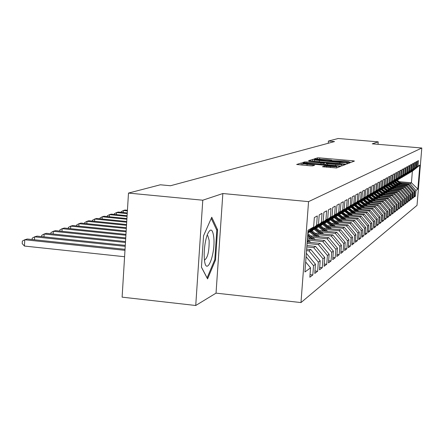 <?xml version="1.0" encoding="UTF-8"?>
<svg xmlns="http://www.w3.org/2000/svg" width="444" height="444" viewBox="0 0 444 444"><rect width="100%" height="100%" fill="white"/><g stroke="black" fill="none" stroke-linecap="round" stroke-linejoin="round"><path stroke-width="0.67" d="M349.8 162.232L351.326 162.265L354.467 161.055L352.908 160.784L319.774 157.892L317.61 157.836L313.93 159.019L326.823 159.479L331.796 160.256L331.257 160.534L332.356 160.706L344.106 160.989L349.178 161.783L348.679 162.06L349.8 162.232M322.427 166.722L336.524 167.976L340.493 166.445L338.855 166.145L301.326 162.981L296.675 164.485L310.406 165.817L312.77 165.867L314.679 165.185L302.797 163.708C303.047 163.42 305.156 163.431 309.118 163.731L336.763 166.494C336.497 166.778 334.404 166.772 330.491 166.467L324.242 166.073L322.427 166.778M202.786 200.205L195.732 305.5L216.034 293.14L222.849 193.529L202.786 200.205L128.488 193.079L160.345 184.787L170.502 185.742L334.537 141.569L328.405 141.053L328.238 143.268M222.849 193.529L308.558 201.632L421.8 148.007L417.021 205.361L300.988 302.564L308.558 201.632M377.999 144.311L378.194 141.858L372.272 143.828L421.8 148.007M378.194 141.858L338.206 138.5L328.405 141.053M344.461 164.003L346.697 164.052L350.327 162.654L348.74 162.371L314.996 159.413L312.781 159.363L308.524 160.734L344.461 164.003M345.515 164.508L341.725 165.967L339.432 165.923L302.73 162.571L304.673 161.927L306.965 161.977L323.304 163.264L324.492 162.826L322.893 162.576L308.88 161.133L345.515 164.508M399.178 181.679L411.422 182.778L412.376 171.223L419.846 165.124L417.965 166.217L418.431 160.611L417.393 161.183L416.922 166.827L416.217 167.238L416.688 161.566L415.623 162.149L415.146 167.86L414.424 168.282L414.901 162.543L413.808 163.142L413.331 168.92L412.593 169.347L413.07 163.542L411.954 164.158L411.471 170.002L410.711 170.441L411.2 164.569L410.051 165.196L409.562 171.112L408.791 171.562L409.279 165.618L408.103 166.261L407.614 172.25L406.815 172.71L407.315 166.694L406.11 167.355L405.611 173.415L404.795 173.893L405.294 167.799L404.062 168.47L403.557 174.614L402.725 175.097L403.23 168.925L401.964 169.619L401.454 175.835L400.599 176.335L401.11 170.085L399.811 170.796L399.295 177.095L398.418 177.606L398.934 171.279L397.602 172.006L397.08 178.388L396.181 178.91L396.703 172.5L395.332 173.249L394.805 179.709L393.884 180.253L394.411 173.754L393.007 174.52L392.474 181.069L391.519 181.624L392.058 175.041L390.609 175.83L390.071 182.467L389.094 183.039L389.638 176.362L388.15 177.178L387.606 183.905L386.602 184.493L387.151 177.722L385.625 178.56L385.076 185.381L384.038 185.986L384.593 179.121L383.022 179.981L382.467 186.902L381.402 187.518L381.962 180.564L380.347 181.446L379.786 188.461L378.693 189.1L379.259 182.04L377.594 182.95L377.028 190.071L375.896 190.726L376.473 183.566L374.758 184.504L374.181 191.725L373.021 192.402L373.604 185.137L371.839 186.097L371.256 193.434L370.057 194.128L370.646 186.752L368.831 187.745L368.237 195.188L367.005 195.909L367.599 188.417L365.723 189.444L365.129 197.003L363.852 197.747L364.457 190.137L362.526 191.198L361.916 198.873L360.606 199.639L361.216 191.913L359.218 193.001L358.602 200.805L357.248 201.593L357.864 193.745L355.805 194.872L355.183 202.797L353.785 203.613L354.406 195.632L352.281 196.797L351.648 204.856L350.199 205.7L350.838 197.591L348.634 198.795L347.996 206.982L346.498 207.853L347.141 199.611L344.866 200.855L344.217 209.185L342.668 210.09L343.317 201.704L340.964 202.991L340.304 211.466L338.705 212.399L339.36 203.868L336.924 205.2L336.258 213.825L334.593 214.791L335.264 206.105L332.734 207.492L332.062 216.267L330.336 217.271L331.019 208.43L328.394 209.868L327.711 218.803L325.924 219.841L326.612 210.839L323.887 212.332L323.193 221.434L321.339 222.511L322.039 213.342L319.214 214.89L318.509 224.165L316.583 225.286L317.294 215.939L314.352 217.543L313.642 227.001L307.942 231.824M419.846 165.124L417.854 189.083L415.95 190.476L410.162 183.616L400.538 182.75M414.502 195.971L415.49 196.059L415.95 190.476M415.49 196.059L414.43 196.875L414.896 191.253L414.18 191.78L408.325 184.837L398.59 183.955M412.704 197.33L413.714 197.425L414.18 191.78M413.714 197.425L412.626 198.257L413.098 192.574L412.371 193.107L406.443 186.086L396.597 185.192M410.867 198.723L411.899 198.818L412.371 193.107M411.899 198.818L410.783 199.672L411.261 193.923L410.517 194.472L404.517 187.362L394.555 186.458M408.98 200.15L410.034 200.25L410.517 194.472M410.034 200.25L408.902 201.121L409.379 195.305L408.613 195.865L402.547 188.667L392.463 187.751M407.048 201.609L408.13 201.709L408.613 195.865M408.13 201.709L406.965 202.608L407.453 196.72L406.671 197.291L400.527 190.01L390.326 189.077M405.072 203.108L406.182 203.213L406.671 197.291M406.182 203.213L404.989 204.129L405.477 198.168L404.673 198.757L398.462 191.381L388.128 190.437M403.047 204.64L404.179 204.745L404.673 198.757M404.179 204.745L402.958 205.689L403.452 199.656L402.63 200.261L396.342 192.79L385.88 191.83M400.965 206.21L402.131 206.321L402.63 200.261M402.131 206.321L400.877 207.287L401.382 201.176L400.532 201.798L394.167 194.233L383.577 193.257M398.834 207.825L400.033 207.936L400.532 201.798M400.033 207.936L398.745 208.924L399.25 202.736L398.385 203.374L391.935 195.715L381.213 194.722M396.647 209.474L397.874 209.59L398.385 203.374M397.874 209.59L396.559 210.606L397.069 204.34L396.181 204.995L389.649 197.23L378.788 196.226M394.405 211.172L395.665 211.288L396.181 204.995M395.665 211.288L394.311 212.332L394.827 205.983L393.917 206.654L387.301 198.79L376.296 197.769M392.102 212.909L393.395 213.031L393.917 206.654M393.395 213.031L392.008 214.102L392.529 207.675L391.591 208.358L384.893 200.388L373.743 199.35M389.738 214.696L391.07 214.824L391.591 208.358M391.07 214.824L389.643 215.923L390.171 209.407L389.21 210.112L382.417 202.037L371.117 200.977M387.312 216.533L388.678 216.661L389.21 210.112M388.678 216.661L387.212 217.788L387.745 211.189L386.757 211.91L379.875 203.724L368.42 202.647M384.815 218.415L386.219 218.548L386.757 211.91M386.219 218.548L384.709 219.708L385.253 213.015L384.238 213.764L377.261 205.455L365.651 204.362M382.251 220.352L383.694 220.49L384.238 213.764M383.694 220.49L382.145 221.684L382.689 214.896L381.646 215.662L374.575 207.243L362.804 206.127M379.614 222.344L381.096 222.488L381.646 215.662M381.096 222.488L379.503 223.709L380.058 216.827L378.982 217.621L371.811 209.074L359.873 207.942M376.901 224.392L378.427 224.536L378.982 217.621M378.427 224.536L376.784 225.796L377.345 218.82L376.24 219.63L368.97 210.961L356.854 209.812M374.109 226.496L375.68 226.651L376.24 219.63M375.68 226.651L373.992 227.944L374.558 220.868L373.421 221.706L366.039 212.904L353.751 211.733M371.228 228.666L372.849 228.821L373.421 221.706M372.849 228.821L371.112 230.159L371.684 222.977L370.512 223.837L363.026 214.907L350.555 213.714M368.27 230.897L369.935 231.063L370.512 223.837M369.935 231.063L368.148 232.44L368.725 225.147L367.521 226.035L359.923 216.966L347.264 215.751M365.218 233.2L366.933 233.366L367.521 226.035M366.933 233.366L365.09 234.787L365.678 227.384L364.435 228.299L356.721 219.092L343.872 217.854M362.071 235.57L363.841 235.747L364.435 228.299M363.841 235.747L361.938 237.207L362.537 229.692L361.25 230.636L353.418 221.284L340.37 220.019M358.824 238.012L360.65 238.195L361.25 230.636M360.65 238.195L358.691 239.704L359.29 232.073L357.964 233.05L350.016 223.543L336.763 222.255M355.472 240.537L357.359 240.726L357.964 233.05M357.359 240.726L355.333 242.28L355.944 234.532L354.578 235.536L346.498 225.879L333.033 224.559M352.014 243.14L353.962 243.334L354.578 235.536M353.962 243.334L351.87 244.944L352.492 237.068L351.076 238.106L342.868 228.288L329.187 226.945M348.44 245.826L350.455 246.032L351.076 238.106M350.455 246.032L348.296 247.691L348.923 239.688L347.458 240.759L339.122 230.78L325.208 229.404M344.749 248.607L346.831 248.818L347.458 240.759M346.831 248.818L344.6 250.533L345.232 242.396L343.723 243.506L335.242 233.35L321.101 231.951M340.925 251.476L343.084 251.698L343.723 243.506M343.084 251.698L340.776 253.474L341.414 245.199L339.854 246.348L331.23 236.014L316.85 234.582M336.974 254.445L339.205 254.673L339.854 246.348M339.205 254.673L336.818 256.51L337.468 248.096L335.847 249.284L327.078 238.772L312.448 237.307M332.883 257.52L335.192 257.759L335.847 249.284M335.192 257.759L332.717 259.662L333.377 251.099L331.701 252.331L322.782 241.625L307.886 240.126M328.643 260.706L331.041 260.95L331.701 252.331M331.041 260.95L328.471 262.92L329.143 254.207L327.406 255.483L318.326 244.583L307.07 243.445M324.248 264.002L326.734 264.263L327.406 255.483M326.734 264.263L324.07 266.306L324.753 257.431L322.949 258.752L313.703 247.652L306.804 246.947M319.691 267.421L322.266 267.693L322.949 258.752M322.266 267.693L319.508 269.813L320.196 260.778L318.326 262.149L308.913 250.832L306.532 250.588M314.957 270.968L317.632 271.251L318.326 262.149M317.632 271.251L314.768 273.454L315.468 264.247L313.525 265.673L306.071 256.71M310.04 274.653L312.82 274.953L313.525 265.673M312.82 274.953L309.845 277.239L310.556 267.854L304.923 271.989L308.058 230.253L313.642 227.001M316.583 225.286L307.881 232.65M318.509 224.165L307.842 233.189M310.556 267.854L305.677 261.982M309.557 231.74L310.345 231.818L312.276 230.669L323.193 221.434M321.339 222.511L310.345 231.818M315.468 264.247L306.332 253.263M314.358 228.904L315.118 228.982L316.977 227.877L327.711 218.803M325.924 219.841L315.118 228.982M308.913 250.832L310.85 249.545L306.643 249.117M320.196 260.778L310.85 249.545M318.986 226.179L319.719 226.251L321.512 225.186L332.062 216.267M330.336 217.271L319.719 226.251M313.703 247.652L315.573 246.409L306.909 245.526M324.753 257.431L315.573 246.409M323.448 223.543L324.153 223.615L325.885 222.588L336.258 213.825M334.593 214.791L324.153 223.615M318.326 244.583L320.124 243.384L307.17 242.08M329.143 254.207L320.124 243.384M327.755 221.007L328.438 221.073L330.108 220.08L340.304 211.466M338.705 212.399L328.438 221.073M322.782 241.625L324.52 240.47L307.42 238.75M333.377 251.099L324.52 240.47M331.912 218.553L332.567 218.614L334.182 217.66L344.217 209.185M342.668 210.09L332.567 218.614M327.078 238.772L328.76 237.657L310.622 235.842M337.468 248.096L328.76 237.657M335.93 216.184L336.563 216.245L338.123 215.318L347.996 206.982M346.498 207.853L336.563 216.245M331.23 236.014L332.85 234.937L315.09 233.172M341.414 245.199L332.85 234.937M339.81 213.897L340.426 213.953L341.93 213.059L351.648 204.856M350.199 205.7L340.426 213.953M335.242 233.35L336.807 232.312L319.403 230.586M345.232 242.396L336.807 232.312M343.567 211.677L345.615 210.867L355.183 202.797M353.785 203.613L344.156 211.738M339.122 230.78L340.637 229.77L323.565 228.088M348.923 239.688L340.637 229.77M347.197 209.535L349.184 208.752L358.602 200.805M357.248 201.593L347.769 209.59M342.868 228.288L344.339 227.317L327.6 225.674M352.492 237.068L344.339 227.317M350.716 207.459L352.636 206.699L361.916 198.873M360.606 199.639L351.271 207.514M346.498 225.879L347.918 224.936L331.496 223.332M355.944 234.532L347.918 224.936M354.123 205.45L355.988 204.712L365.129 197.003M363.852 197.747L354.662 205.5M350.016 223.543L351.387 222.633L335.27 221.062M359.29 232.073L351.387 222.633M357.426 203.502L362.77 207.376M368.237 195.188L357.947 203.546L367.005 195.909M353.418 221.284L354.75 220.402L338.927 218.87M362.537 229.692L354.75 220.402M360.628 201.609L362.376 200.916L371.256 193.434M370.057 194.128L361.133 201.654M356.721 219.092L358.014 218.237L342.474 216.739M365.678 227.384L358.014 218.237M363.73 199.772L365.434 199.101L374.181 191.725M373.021 192.402L364.224 199.822M359.923 216.966L361.172 216.134L345.909 214.668M368.725 225.147L361.172 216.134M366.744 197.996L368.398 197.341L377.028 190.071M375.896 190.726L367.221 198.041M363.026 214.907L364.241 214.097L349.239 212.665M371.684 222.977L364.241 214.097M369.674 196.265L371.278 195.632L379.786 188.461M378.693 189.1L370.135 196.309M366.039 212.904L367.221 212.121L352.475 210.717M374.558 220.868L367.221 212.121M372.516 194.589L374.076 193.973L382.467 186.902M381.402 187.518L372.966 194.627M368.97 210.961L370.113 210.201L355.616 208.824M377.345 218.82L370.113 210.201M375.28 192.957L376.795 192.357L385.076 185.381M384.038 185.986L375.713 192.996M371.811 209.074L372.927 208.336L358.663 206.987M380.058 216.827L372.927 208.336M377.966 191.37L379.437 190.787L387.606 183.905M386.602 184.493L378.388 191.408M374.575 207.243L375.657 206.521L361.627 205.2M382.689 214.896L375.657 206.521M380.575 189.827L382.012 189.255L390.071 182.467M389.094 183.039L380.991 189.866M377.261 205.455L378.316 204.756L364.513 203.457M385.253 213.015L378.316 204.756M383.117 188.323L384.515 187.773L392.474 181.069M391.519 181.624L383.522 188.361M379.875 203.724L380.902 203.041L367.31 201.77M387.745 211.189L380.902 203.041M389.46 189.932L385.581 186.869L386.952 186.325L394.805 179.709M393.884 180.253L385.98 186.896M382.417 202.037L383.416 201.371L370.041 200.122M390.171 209.407L383.416 201.371M388.001 185.442L389.321 184.915L397.08 178.388M396.181 178.91L388.378 185.475M384.893 200.388L385.864 199.745L372.694 198.518M392.529 207.675L385.864 199.745M394.527 187.34L390.365 184.055L391.636 183.544L399.295 177.095M398.418 177.606L390.714 184.088M387.301 198.79L388.25 198.163L375.274 196.958M394.827 205.983L388.25 198.163M392.629 182.7L393.889 182.207L401.454 175.835M400.599 176.335L392.99 182.734M389.649 197.23L390.57 196.62L377.789 195.438M397.069 204.34L390.57 196.62M394.86 181.385L396.081 180.902L403.557 174.614M402.725 175.097L395.21 181.418M391.935 195.715L392.835 195.116L380.242 193.956M399.25 202.736L392.835 195.116M397.03 180.103L398.224 179.631L405.611 173.415M404.795 173.893L397.374 180.136M394.167 194.233L395.043 193.651L382.628 192.513M401.382 201.176L395.043 193.651M399.15 178.849L400.31 178.388L407.614 172.25M406.815 172.71L399.483 178.882M396.342 192.79L397.197 192.224L384.959 191.103M403.452 199.656L397.197 192.224M401.215 177.628L402.353 177.178L409.562 171.112M408.791 171.562L401.543 177.661M398.462 191.381L399.295 190.831L387.229 189.727M405.477 198.168L399.295 190.831M403.23 176.44L404.34 175.996L411.471 170.002M410.711 170.441L403.552 176.468M400.527 190.01L401.343 189.471L389.444 188.384M407.453 196.72L401.343 189.471M405.2 175.275L406.282 174.842L413.331 168.92M412.593 169.347L405.511 175.302M402.547 188.667L403.341 188.145L391.608 187.074M409.379 195.305L403.341 188.145M407.12 174.137L408.18 173.715L415.146 167.86M414.424 168.282L407.426 174.165M404.517 187.362L405.294 186.846L393.717 185.797M411.261 193.923L405.294 186.846M408.996 173.027L410.034 172.616L416.922 166.827M416.217 167.238L409.296 173.055M406.443 186.086L407.204 185.581L395.782 184.549M413.098 192.574L407.204 185.581M410.833 171.945L412.376 171.223M417.965 166.217L411.122 171.967M408.325 184.837L409.063 184.343L397.791 183.328M414.896 191.253L409.063 184.343M128.488 193.079L122.111 297.153L195.732 305.5M216.034 293.14L300.988 302.564M410.162 183.616L411.422 182.778L417.854 189.083M215.518 259.99L217.577 229.748L211.749 217.244L203.552 235.792L201.437 267.227L207.576 278.899L215.518 259.99L214.668 259.901M314.319 161.3L313.209 161.255M347.347 162.548L316.566 159.751L314.413 159.99L339.832 162.56L347.347 162.548L347.247 163.842M324.364 164.48L325.896 164.619M335.675 164.508L341.791 164.546L337.44 163.858L329.415 163.148L327.156 163.098L325.979 163.536L335.675 164.508L335.592 165.584M302.697 164.985L301.171 165.002L301.326 162.981M216.517 229.642L217.577 229.748M401.72 183.683L397.197 180.12M399.767 183.505L396.264 180.747M400.982 183.616L396.786 180.308M396.586 180.48L400.51 183.572M399.8 184.909L395.299 181.363M397.802 184.732L394.233 181.912M399.045 184.843L394.76 181.468M394.555 181.64L398.562 184.798M397.835 186.169L393.273 182.567M395.787 185.986L392.146 183.111M397.064 186.097L392.768 182.717M392.479 182.828L396.57 186.053M204.351 259.13C205.944 278.088 215.656 254.95 213.78 237.274C212.609 228.61 210.45 227.755 207.309 234.71C205.333 240.393 204.284 247.042 204.162 254.662L204.351 259.13M204.462 260.129C207.687 257.997 209.252 251.404 209.146 240.337L207.775 235.653L207.076 235.359M211.25 218.376L216.805 230.253L214.807 259.574L207.098 277.883L201.443 267.127M395.826 187.457L391.192 183.805M393.728 187.268L390.01 184.338M395.032 187.385L390.792 184.044M393.767 188.778L389.066 185.07M391.619 188.583L387.823 185.586M392.957 188.706L388.655 185.309M388.395 185.464L392.441 188.656M391.658 190.132L386.885 186.363M390.825 190.054L386.463 186.613M386.197 186.769L390.298 190.004M389.499 191.519L384.632 187.673M387.24 191.309L383.505 188.361M388.644 191.442L384.221 187.945M383.949 188.106L388.1 191.392M387.285 192.94L382.306 189.005M384.97 192.724L381.196 189.743M386.408 192.857L381.918 189.311M381.64 189.477L385.853 192.807M385.015 194.394L379.925 190.376M382.645 194.178L378.815 191.153M384.116 194.311L379.542 190.698M379.276 190.881L383.549 194.261M382.689 195.893L377.483 191.775M380.253 195.665L376.379 192.602M381.768 195.804L377.089 192.108M376.839 192.319L381.185 195.754M380.303 197.425L374.975 193.212M377.805 197.192L373.876 194.089M379.359 197.336L374.57 193.551M374.314 193.767L378.76 197.28M377.855 199.001L372.399 194.683M375.291 198.762L371.306 195.61M376.884 198.912L371.989 195.033M371.722 195.255L376.268 198.851M375.341 200.616L369.869 196.287M372.705 200.372L368.631 197.142M374.342 200.527L369.33 196.553M369.058 196.781L373.709 200.466M372.76 202.281L367.327 197.974M370.052 202.026L365.884 198.723M371.733 202.181L366.605 198.113M366.328 198.351L371.084 202.12M370.107 203.985L364.585 199.606M367.327 203.724L363.059 200.338M369.058 203.885L363.891 199.789M363.514 199.955L368.387 203.824M367.388 205.739L361.766 201.282M364.53 205.472L360.156 202.003M366.306 205.639L361.216 201.604M360.622 201.609L365.617 205.572M364.585 207.548L358.863 203.002M361.644 207.27L357.17 203.713M363.475 207.442L358.302 203.335M361.71 209.402L355.883 204.773M358.685 209.113L354.096 205.472M360.561 209.296L355.305 205.117M354.939 205.333L359.84 209.224M358.746 211.316L352.786 206.577M355.633 211.017L351.221 207.509M357.57 211.2L352.22 206.948M351.842 207.17L356.821 211.133M355.7 213.281L349.583 208.414M352.492 212.976L348.041 209.429M354.49 213.164L349.045 208.835M348.657 209.063L353.718 213.092M352.564 215.307L346.281 210.306M349.262 214.99L344.738 211.394M351.315 215.19L345.748 210.761M345.371 211.017L350.521 215.112M349.334 217.399L342.879 212.26M345.926 217.072L341.336 213.414M348.046 217.277L342.33 212.72M341.98 213.015L347.23 217.194M346.004 219.552L339.371 214.263M342.491 219.214L337.829 215.495M344.677 219.425L338.805 214.746M338.445 215.046L343.834 219.342M342.574 221.772L335.753 216.333M338.95 221.423L334.21 217.638M341.203 221.639L335.17 216.827M334.798 217.138L340.332 221.556M127.434 210.267L125.047 210.029L123.371 210.528L127.395 210.928M121.168 212.326L121.206 211.671L123.371 210.528L123.249 212.537M339.033 224.07L332.156 218.576M335.292 223.704L330.425 219.813M337.623 223.931L331.413 218.975M331.03 219.297L336.724 223.843M127.273 212.931L118.271 212.038L116.544 212.554L127.228 213.614M114.313 214.413L114.358 213.708L116.544 212.554L116.417 214.624M335.381 226.434L328.566 220.995M331.518 226.057L326.512 222.056M333.921 226.296L327.539 221.19M327.139 221.523L332.994 226.201M127.101 215.69L111.283 214.113L109.502 214.641L127.062 216.394M107.248 216.567L107.293 215.812L109.502 214.641L109.374 216.777M331.613 228.882L324.653 223.321M327.622 228.488L322.472 224.37M330.103 228.732L323.637 223.565M323.121 223.82L329.148 228.638M126.928 218.537L104.074 216.25L102.237 216.794L126.884 219.264M99.961 218.787L100.005 217.982L102.237 216.794L102.103 219.003M327.722 231.413L320.607 225.724M323.593 231.002L318.293 226.762M326.162 231.257L319.824 226.185M318.964 226.196L325.169 231.158M126.745 221.484L96.631 218.454L94.739 219.02L126.701 222.239M92.435 221.084L92.485 220.218L94.739 219.02L94.6 221.306M323.698 234.027L316.422 228.205M319.43 233.605L313.975 229.232M322.083 233.866L315.612 228.688M315.079 228.976L321.056 233.766M126.562 224.536L88.95 220.729L86.991 221.312L126.512 225.319M84.665 223.454L84.721 222.533L86.991 221.312L86.852 223.676M319.536 236.735L312.099 230.775M315.118 236.291L309.496 231.785M317.865 236.569L311.261 231.274M310.728 231.59L316.805 236.463M126.368 227.7L81.013 223.082L78.988 223.687L126.318 228.505M76.634 225.907L76.695 224.919L78.988 223.687L78.849 226.135M315.229 239.538L307.809 233.583M310.656 239.077L307.581 236.613M313.503 239.366L307.725 234.726M307.67 235.453L312.404 239.255M126.168 230.974L72.81 225.519L70.718 226.135L126.113 231.812M68.337 228.444L68.398 227.389L70.718 226.135L70.574 228.677M310.772 242.441L307.348 239.693M308.98 242.263L307.259 240.881M307.204 241.63L307.842 242.147M125.957 234.371L64.33 228.033L62.16 228.677L125.907 235.237M59.757 231.069L59.818 229.942L62.16 228.677L62.01 231.302M125.741 237.895L55.55 230.636L53.302 231.302L125.685 238.8M50.871 233.788L50.938 232.584L53.302 231.302L53.152 234.027M125.519 241.558L46.459 233.328L44.134 234.021L125.463 242.491M41.669 236.608L41.742 235.32L44.134 234.021L43.978 236.846M125.286 245.36L37.035 236.125L34.626 236.835L125.225 246.337M32.14 239.532L32.212 238.156L34.626 236.835L34.471 239.777M125.042 249.317L27.273 239.016L24.775 239.76L24.437 246.054L124.586 256.726M24.437 246.054L22.2 243.606L22.333 241.092L24.775 239.76L124.98 250.333M349.089 162.154L349.112 161.877M331.701 160.634L331.724 160.356M317.521 158.996L317.61 157.836M319.697 158.974L319.774 157.892M352.836 161.688L352.908 160.784M312.643 161.205L312.781 159.363M314.974 159.729L314.996 159.413M348.673 163.292L348.74 162.371M319.325 161.794L319.397 160.767M339.749 163.592L339.832 162.56M346.797 164.014L346.897 162.72M304.601 162.848L304.673 161.927M306.887 163.048L306.965 161.977M320.94 164.291L321.023 163.214M323.21 164.491L323.304 163.264M324.336 164.591L324.464 162.865M343.834 165.157L343.906 164.213M325.913 164.73L326.001 163.553M327.511 164.868L327.589 163.797M324.17 167.038L324.242 166.073M326.495 167.244L326.579 166.123M330.403 167.593L330.491 166.467M307.015 165.518L307.098 164.397M312.987 165.795L313.053 164.924M303.618 163.514L303.657 163.031M338.778 167.105L338.855 166.145M349.151 162.16L349.173 161.844M331.768 160.639L331.79 160.323M347.258 163.836L347.358 162.543M314.313 161.355L314.413 159.99M324.359 164.591L324.486 162.854M341.68 165.978L341.786 164.607M325.89 164.724L325.979 163.536M336.652 167.926L336.757 166.561M302.686 165.135L302.797 163.708M207.004 235.575L207.775 235.653"/></g></svg>

